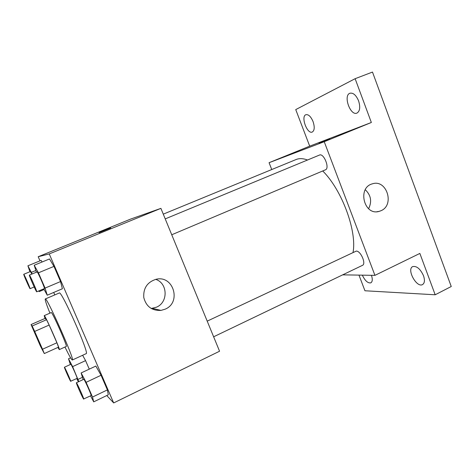 <?xml version="1.0" encoding="UTF-8"?>
<svg xmlns="http://www.w3.org/2000/svg" width="475" height="475" viewBox="0 0 475 475"><rect width="100%" height="100%" fill="white"/><g stroke="black" fill="none" stroke-linecap="round" stroke-linejoin="round"><path stroke-width="0.71" d="M42.839 350.776C41.925 349.57 31.754 326.551 32.3 326.925C32.347 326.105 43.557 351.381 42.916 350.859L42.839 350.776M42.53 349.226L34.687 331.419L32.163 325.998L31.053 324.544L40.405 346.055L44.306 353.56L42.53 349.226L56.893 342.772L49.145 325.06L34.687 331.419M56.893 342.772L58.544 347.136L44.306 353.56M49.145 325.06L46.544 319.717L45.072 318.428L31.053 324.544M57.879 347.433L59.292 349.612C60.675 350.2 44.709 314.207 44.217 315.632L45 318.464M44.217 315.632L51.241 312.574C51.965 311.06 67.877 346.94 66.268 346.453L59.292 349.612M46.544 319.717L32.163 325.998M49.928 313.15C46.419 304.356 44.864 299.636 45.273 298.977C46.455 295.99 75.347 361.131 72.343 360.003L71.915 359.741C70.722 358.328 68.406 354.101 64.962 347.047M45.273 298.977L59.256 293.004C61.233 289.697 89.935 354.403 86.153 353.649L72.343 360.003M41.135 260.377L42.079 262.004L41.135 260.377L27.906 265.792L29.901 271.753M43.765 288.848L47.251 295.201L62.391 288.752L60.539 281.562L53.972 266.38L49.501 258.958L34.2 265.234L36.403 272.199M106.768 395.538L113.673 402.937L49.252 253.923L38.196 256.732L39.983 260.846M53.711 292.452L54.779 294.916M85.577 360.626L89.276 369.14L85.577 360.626L82.62 355.276L85.577 360.626L72.616 366.629L68.513 358.767L70.365 364.491M90.565 395.865L93.718 401.85L108.282 394.808L107.392 389.898L101.062 375.262L95.843 366.065L81.124 372.952L83.143 379.578M113.673 402.937L219.563 351.233L160.9 208.365L130.678 219.064L38.196 256.732M160.9 208.365L49.252 253.923M165.122 309.189L160.983 310.407C151.917 310.816 146.187 306.535 143.782 297.57C143.201 288.254 147.25 282.174 155.931 279.324C173.333 274.698 181.8 302.462 165.122 309.189M99.115 232.661L110.705 227.97L99.115 232.661M99.049 232.679L110.705 227.976M155.729 279.365C167.865 283.219 168.346 302.433 156.417 307.212L151.192 308.501M163.275 214.148L296.062 159.541C299.315 158.205 303.127 158.359 307.497 160.016M322.721 170.97C341.976 189.982 357.147 231.313 353.026 252.457M213.637 336.793L362.455 265.359C366.468 263.922 360.555 250.491 356.185 251.121L207.207 321.142M165.223 218.892L319.479 155.058C323.772 152.825 330.024 168.352 325.428 169.824L171.742 234.769M342.677 274.853L374.935 275.363L324.235 141.716L269.076 162.693L271.742 169.539M358.969 275.108L364.948 290.765L435.183 294.779L451.25 286.514L372.489 72.063L355.128 78.696L295.741 109.594L309.7 146.146L269.076 162.693M435.183 294.779L419.858 253.424L374.935 275.363M324.235 141.716L371.349 122.491L355.128 78.696M380.944 210.74L379.032 211.411C363.987 215.953 357.087 187.607 372.382 183.837C386.709 178.909 394.98 205.123 380.944 210.74M371.349 122.491L309.7 146.146M319.645 142.767L329.697 138.712L319.645 142.767M319.01 142.999L329.793 138.664M365.275 189.739C370.993 195.225 372.103 201.554 368.606 208.733M313.055 121.576C314.818 127.033 314.563 130.518 312.277 132.038C307.224 134.502 300.538 116.393 305.9 114.701C308.477 114.237 310.864 116.529 313.055 121.576M358.577 100.837C360.501 107.107 359.967 111.186 356.968 113.074C350.39 116.203 342.986 95.493 349.921 93.242C353.21 92.577 356.096 95.107 358.577 100.837M371.462 275.31C372.715 279.235 372.507 281.752 370.838 282.845C367.864 283.361 365.026 280.802 362.33 275.162M423.498 275.696C424.988 280.214 424.668 283.183 422.518 284.59C416.581 288.046 406.38 269.212 412.728 266.588C416.712 265.81 420.298 268.844 423.498 275.696M93.718 401.85L92.524 397.047L86.112 382.327L81.124 372.952M76.38 382.767L83.778 379.282C84.164 378.551 91.901 395.746 91.117 395.604L83.558 399C82.407 397.569 75.774 382.583 76.38 382.767C76.653 382.09 84.396 399.35 83.725 399.148M108.282 394.808L107.392 389.898L92.524 397.047M107.392 389.898L101.062 375.262L86.112 382.327M101.062 375.262L95.843 366.065M47.251 295.201L45.072 288.099L38.422 272.822L34.2 265.234M29.379 275.102L37.092 271.914C37.525 271.213 45.226 288.77 44.401 288.58L36.7 291.816C36.13 291.852 28.726 274.948 29.379 275.102C29.693 274.449 37.436 292.066 36.729 291.822M62.391 288.752L60.539 281.562L45.072 288.099M60.539 281.562L53.972 266.38L38.422 272.822M53.972 266.38L49.501 258.958M76.724 378.545L78.417 381.805M78.82 381.615L72.616 366.629M64.422 367.24L70.852 364.272C71.125 363.69 77.752 378.51 77.146 378.349L70.621 381.265C69.772 380.226 63.947 367.05 64.422 367.24C64.612 366.694 71.25 381.562 70.728 381.36M70.597 357.817L68.513 358.767M82.317 377.387L78.167 379.341M38.819 290.938L39.182 291.614L38.944 290.884M32.152 273.956L27.906 265.792M23.75 274.289C23.964 273.754 30.626 288.919 30.079 288.687C29.664 288.758 23.239 274.123 23.75 274.289L30.406 271.546L31.855 274.081M44.133 289.518L39.182 291.614M35.862 270.489L31.433 272.317M30.079 288.687L34.164 286.971M152.469 308.37L160.983 310.407M376.924 211.725L379.032 211.411"/></g></svg>
